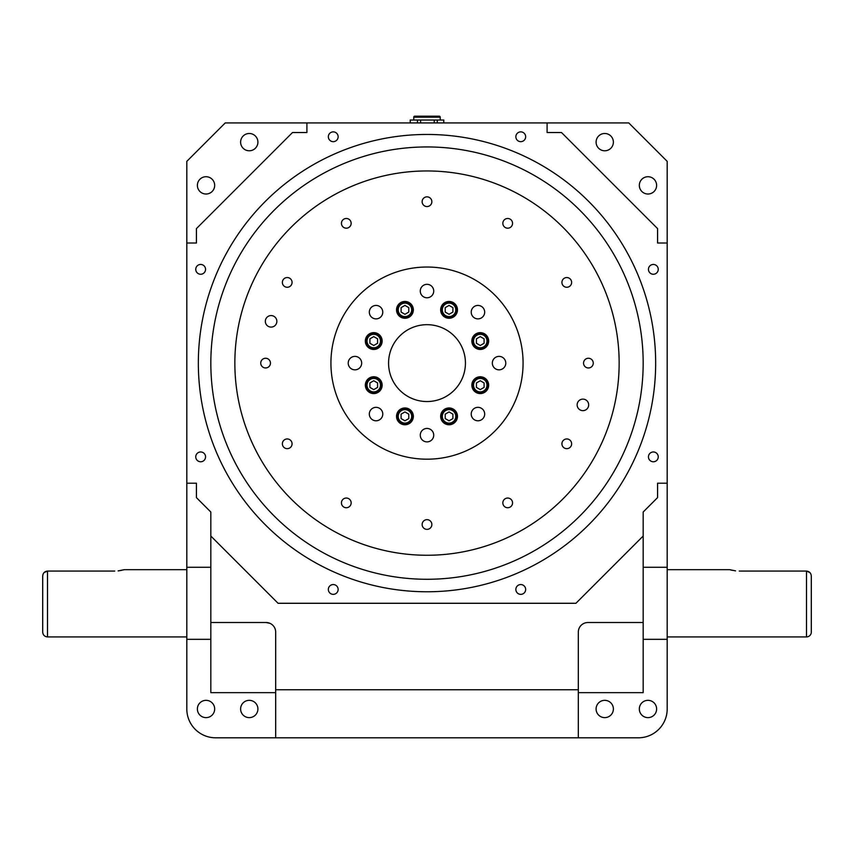 <?xml version="1.0" encoding="UTF-8"?>
<svg xmlns="http://www.w3.org/2000/svg" width="854" height="854" viewBox="0 0 854 854"><rect width="100%" height="100%" fill="white"/><g stroke="black" fill="none" stroke-linecap="round" stroke-linejoin="round"><path stroke-width="1.28" d="M440.205 117.158A0.961 0.961 0 0 0 439.244 116.197L414.745 116.197A0.961 0.961 0 0 0 413.784 117.158L413.784 120.04M413.784 117.158L440.216 117.158L440.216 120.04M410.187 122.923L410.187 120.04L410.336 122.923M410.336 120.04L443.813 120.04L443.813 122.923M443.76 120.04L443.76 122.923M437.291 120.04L437.291 122.923M434.248 120.04L434.248 122.923M420.627 120.04L420.627 122.923M417.478 120.04L417.478 122.923M186.812 569.671L124.364 569.671L118.119 570.899M735.55 570.867L729.636 569.671L667.187 569.671M276.856 321.339A5.764 5.764 0 0 1 271.092 327.103A5.764 5.764 0 0 1 265.327 321.339A5.764 5.764 0 0 1 271.092 315.574A5.764 5.764 0 0 1 276.856 321.339M588.673 404.881A5.764 5.764 0 0 1 582.908 410.646A5.764 5.764 0 0 1 577.144 404.881A5.764 5.764 0 0 1 582.908 399.117A5.764 5.764 0 0 1 588.673 404.881M431.857 201.704A4.857 4.857 0 0 1 427 206.561A4.857 4.857 0 0 1 422.143 201.704A4.857 4.857 0 0 1 427 196.847A4.857 4.857 0 0 1 431.857 201.704M480.258 333.37A7.686 7.686 0 0 1 487.944 341.056A7.686 7.686 0 0 1 480.258 348.742A7.686 7.686 0 0 1 472.572 341.056A7.686 7.686 0 0 1 480.258 333.37A7.686 7.686 0 0 0 472.572 341.056A7.686 7.686 0 0 0 480.258 348.742M449.055 408.682A7.686 7.686 0 0 1 456.741 416.368A7.686 7.686 0 0 1 449.055 424.054A7.686 7.686 0 0 1 441.369 416.368A7.686 7.686 0 0 1 449.055 408.682A7.686 7.686 0 0 0 441.369 416.368A7.686 7.686 0 0 0 449.055 424.054M480.258 377.479A7.686 7.686 0 0 1 487.944 385.165A7.686 7.686 0 0 1 480.258 392.851A7.686 7.686 0 0 1 472.572 385.165A7.686 7.686 0 0 1 480.258 377.479A7.686 7.686 0 0 0 472.572 385.165A7.686 7.686 0 0 0 480.258 392.851M404.945 408.682A7.686 7.686 0 0 1 412.631 416.368A7.686 7.686 0 0 1 404.945 424.054A7.686 7.686 0 0 1 397.259 416.368A7.686 7.686 0 0 1 404.945 408.682A7.686 7.686 0 0 0 397.259 416.368A7.686 7.686 0 0 0 404.945 424.054M373.742 377.479A7.686 7.686 0 0 1 381.428 385.165A7.686 7.686 0 0 1 373.742 392.851A7.686 7.686 0 0 1 366.056 385.165A7.686 7.686 0 0 1 373.742 377.479A7.686 7.686 0 0 0 366.056 385.165A7.686 7.686 0 0 0 373.742 392.851M373.742 333.37A7.686 7.686 0 0 1 381.428 341.056A7.686 7.686 0 0 1 373.742 348.742A7.686 7.686 0 0 1 366.056 341.056A7.686 7.686 0 0 1 373.742 333.37A7.686 7.686 0 0 1 381.428 341.056A7.686 7.686 0 0 1 373.742 348.742A7.686 7.686 0 0 1 366.056 341.056A7.686 7.686 0 0 1 373.742 333.37A7.686 7.686 0 0 0 366.056 341.056A7.686 7.686 0 0 0 373.742 348.742M404.945 302.167A7.686 7.686 0 0 1 412.631 309.853A7.686 7.686 0 0 1 404.945 317.539A7.686 7.686 0 0 1 397.259 309.853A7.686 7.686 0 0 1 404.945 302.167A7.686 7.686 0 0 0 397.259 309.853A7.686 7.686 0 0 0 404.945 317.539A7.686 7.686 0 0 1 397.259 309.853A7.686 7.686 0 0 1 404.945 302.167M449.055 302.167A7.686 7.686 0 0 1 456.741 309.853A7.686 7.686 0 0 1 449.055 317.539A7.686 7.686 0 0 1 441.369 309.853A7.686 7.686 0 0 1 449.055 302.167A7.686 7.686 0 0 0 441.369 309.853A7.686 7.686 0 0 0 449.055 317.539M427 170.96A192.15 192.15 0 0 1 619.15 363.11A192.15 192.15 0 0 1 427 555.26A192.15 192.15 0 0 1 234.85 363.11A192.15 192.15 0 0 1 427 170.96M210.831 567.269L186.812 567.269L186.812 483.204L196.42 483.204L196.42 497.615L210.831 512.026L210.831 536.045L278.084 603.298L575.916 603.298L643.169 536.045L643.169 512.026L657.58 497.615L657.58 483.204L667.187 483.204L667.187 243.016L657.58 243.016L657.58 228.605L561.505 132.53L547.094 132.53L547.094 122.923L628.757 122.923L667.187 161.353L667.187 243.016M210.831 639.326L186.812 639.326L186.812 567.269M643.169 639.326L667.187 639.326L667.187 567.269L643.169 567.269M200.658 264.452A4.9 4.9 0 0 0 195.758 269.352A4.9 4.9 0 0 0 200.658 274.251A4.9 4.9 0 0 0 205.558 269.352A4.9 4.9 0 0 0 200.658 264.452M333.241 131.868A4.9 4.9 0 0 0 328.342 136.768A4.9 4.9 0 0 0 333.241 141.668A4.9 4.9 0 0 0 338.141 136.768A4.9 4.9 0 0 0 333.241 131.868M520.759 131.868A4.9 4.9 0 0 0 515.859 136.768A4.9 4.9 0 0 0 520.759 141.668A4.9 4.9 0 0 0 525.658 136.768A4.9 4.9 0 0 0 520.759 131.868M653.342 264.452A4.9 4.9 0 0 0 648.442 269.352A4.9 4.9 0 0 0 653.342 274.251A4.9 4.9 0 0 0 658.242 269.352A4.9 4.9 0 0 0 653.342 264.452M653.342 451.969A4.9 4.9 0 0 0 648.442 456.869A4.9 4.9 0 0 0 653.342 461.768A4.9 4.9 0 0 0 658.242 456.869A4.9 4.9 0 0 0 653.342 451.969M520.759 584.552A4.9 4.9 0 0 0 515.859 589.452A4.9 4.9 0 0 0 520.759 594.352A4.9 4.9 0 0 0 525.658 589.452A4.9 4.9 0 0 0 520.759 584.552M333.241 584.552A4.9 4.9 0 0 0 328.342 589.452A4.9 4.9 0 0 0 333.241 594.352A4.9 4.9 0 0 0 338.141 589.452A4.9 4.9 0 0 0 333.241 584.552M200.658 451.969A4.9 4.9 0 0 0 195.758 456.869A4.9 4.9 0 0 0 200.658 461.768A4.9 4.9 0 0 0 205.558 456.869A4.9 4.9 0 0 0 200.658 451.969M427 579.279A216.169 216.169 0 0 0 643.169 363.11A216.169 216.169 0 0 0 427 146.941A216.169 216.169 0 0 0 210.831 363.11A216.169 216.169 0 0 0 427 579.279M427 591.769A228.658 228.658 0 0 0 655.659 363.11A228.658 228.658 0 0 0 427 134.452A228.658 228.658 0 0 0 198.341 363.11A228.658 228.658 0 0 0 427 591.769M275.682 692.647L210.831 692.647L210.831 536.045M667.187 639.326L667.187 708.98A28.822 28.822 0 0 1 638.365 737.803L275.682 737.803L275.682 632.12A9.607 9.607 0 0 0 266.074 622.513L269.949 623.324A9.607 9.607 0 0 0 266.074 622.513L210.831 622.513M274.913 628.341L274.764 628.032A9.607 9.607 0 0 1 275.682 632.12M643.169 536.045L643.169 692.647L578.318 692.647M584.051 623.324L583.762 623.463A9.607 9.607 0 0 1 587.926 622.513L643.169 622.513M427 324.68A38.43 38.43 0 0 0 388.57 363.11A38.43 38.43 0 0 0 427 401.54A38.43 38.43 0 0 0 465.43 363.11A38.43 38.43 0 0 0 427 324.68M811.3 632.12L811.3 576.119L811.3 632.12A4.804 4.804 0 0 1 806.496 636.924L667.187 636.924M739.244 571.07L806.496 571.07C809.464 571.422 811.065 573.109 811.3 576.119M809.944 572.596L806.496 571.07L806.496 636.924M42.7 576.119L42.7 632.12L42.7 576.119C42.935 573.109 44.536 571.422 47.504 571.07L114.756 571.07M186.812 636.924L47.504 636.924C44.589 636.636 42.988 635.034 42.7 632.12M511.909 225.755A4.857 4.857 0 0 1 505.28 227.538A4.857 4.857 0 0 1 503.497 220.898A4.857 4.857 0 0 1 510.126 219.126A4.857 4.857 0 0 1 511.909 225.755M569.212 286.613A4.857 4.857 0 0 1 562.572 284.83A4.857 4.857 0 0 1 564.355 278.201A4.857 4.857 0 0 1 570.984 279.984A4.857 4.857 0 0 1 569.212 286.613M588.406 367.967A4.857 4.857 0 0 1 583.549 363.11A4.857 4.857 0 0 1 588.406 358.253A4.857 4.857 0 0 1 593.263 363.11A4.857 4.857 0 0 1 588.406 367.967M564.355 448.019A4.857 4.857 0 0 1 562.572 441.39A4.857 4.857 0 0 1 569.212 439.607A4.857 4.857 0 0 1 570.984 446.236A4.857 4.857 0 0 1 564.355 448.019M503.497 505.322A4.857 4.857 0 0 1 505.28 498.683A4.857 4.857 0 0 1 511.909 500.465A4.857 4.857 0 0 1 510.126 507.095A4.857 4.857 0 0 1 503.497 505.322M422.143 524.516A4.857 4.857 0 0 1 427 519.659A4.857 4.857 0 0 1 431.857 524.516A4.857 4.857 0 0 1 427 529.373A4.857 4.857 0 0 1 422.143 524.516M342.091 500.465A4.857 4.857 0 0 1 348.72 498.683A4.857 4.857 0 0 1 350.503 505.322A4.857 4.857 0 0 1 343.874 507.095A4.857 4.857 0 0 1 342.091 500.465M284.788 439.607A4.857 4.857 0 0 1 291.427 441.39A4.857 4.857 0 0 1 289.645 448.019A4.857 4.857 0 0 1 283.016 446.236A4.857 4.857 0 0 1 284.788 439.607M265.594 358.253A4.857 4.857 0 0 1 270.451 363.11A4.857 4.857 0 0 1 265.594 367.967A4.857 4.857 0 0 1 260.737 363.11A4.857 4.857 0 0 1 265.594 358.253M289.645 278.201A4.857 4.857 0 0 1 291.427 284.83A4.857 4.857 0 0 1 284.788 286.613A4.857 4.857 0 0 1 283.016 279.984A4.857 4.857 0 0 1 289.645 278.201M350.503 220.898A4.857 4.857 0 0 1 348.72 227.538A4.857 4.857 0 0 1 342.091 225.755A4.857 4.857 0 0 1 343.874 219.126A4.857 4.857 0 0 1 350.503 220.898M186.812 243.016L186.812 161.353L225.242 122.923L306.906 122.923L306.906 132.53L292.495 132.53L196.42 228.605L196.42 243.016L186.812 243.016L186.812 483.204M547.094 122.923L306.906 122.923M667.187 483.204L667.187 567.269M47.504 636.924L47.504 571.07L44.056 572.596M43.01 574.347L42.7 576.098M118.45 570.867L121.546 570.365M123.627 569.874L124.364 569.671M730.373 569.874L732.454 570.365M604.739 717.627A8.647 8.647 0 0 0 613.385 708.98A8.647 8.647 0 0 0 604.739 700.333A8.647 8.647 0 0 0 596.092 708.98A8.647 8.647 0 0 0 604.739 717.627M249.261 717.627A8.647 8.647 0 0 0 257.908 708.98A8.647 8.647 0 0 0 249.261 700.333A8.647 8.647 0 0 0 240.614 708.98A8.647 8.647 0 0 0 249.261 717.627M206.027 717.627A8.647 8.647 0 0 0 214.674 708.98A8.647 8.647 0 0 0 206.027 700.333A8.647 8.647 0 0 0 197.381 708.98A8.647 8.647 0 0 0 206.027 717.627M647.972 717.627A8.647 8.647 0 0 0 656.619 708.98A8.647 8.647 0 0 0 647.972 700.333A8.647 8.647 0 0 0 639.326 708.98A8.647 8.647 0 0 0 647.972 717.627M647.972 194.018A8.647 8.647 0 0 0 656.619 185.371A8.647 8.647 0 0 0 647.972 176.725A8.647 8.647 0 0 0 639.326 185.371A8.647 8.647 0 0 0 647.972 194.018M604.739 150.784A8.647 8.647 0 0 0 613.385 142.138A8.647 8.647 0 0 0 604.739 133.491A8.647 8.647 0 0 0 596.092 142.138A8.647 8.647 0 0 0 604.739 150.784M206.027 194.018A8.647 8.647 0 0 0 214.674 185.371A8.647 8.647 0 0 0 206.027 176.725A8.647 8.647 0 0 0 197.381 185.371A8.647 8.647 0 0 0 206.027 194.018M249.261 150.784A8.647 8.647 0 0 0 257.908 142.138A8.647 8.647 0 0 0 249.261 133.491A8.647 8.647 0 0 0 240.614 142.138A8.647 8.647 0 0 0 249.261 150.784M275.682 737.803L215.635 737.803A28.822 28.822 0 0 1 186.812 708.98L186.812 639.326M587.926 622.513A9.607 9.607 0 0 0 578.318 632.12L578.318 737.803M427 459.185A96.075 96.075 0 0 0 523.075 363.11A96.075 96.075 0 0 0 427 267.035A96.075 96.075 0 0 0 330.925 363.11A96.075 96.075 0 0 0 427 459.185M449.055 318.264A8.412 8.412 0 0 0 457.466 309.853A8.412 8.412 0 0 0 449.055 301.451A8.412 8.412 0 0 0 440.653 309.853A8.412 8.412 0 0 0 449.055 318.264M404.945 318.264A8.412 8.412 0 0 0 413.347 309.853A8.412 8.412 0 0 0 404.945 301.451A8.412 8.412 0 0 0 396.534 309.853A8.412 8.412 0 0 0 404.945 318.264M373.742 349.457A8.412 8.412 0 0 0 382.154 341.056A8.412 8.412 0 0 0 373.742 332.644A8.412 8.412 0 0 0 365.341 341.056A8.412 8.412 0 0 0 373.742 349.457M373.742 393.577A8.412 8.412 0 0 0 382.154 385.165A8.412 8.412 0 0 0 373.742 376.763A8.412 8.412 0 0 0 365.341 385.165A8.412 8.412 0 0 0 373.742 393.577M404.945 424.769A8.412 8.412 0 0 0 413.347 416.368A8.412 8.412 0 0 0 404.945 407.956A8.412 8.412 0 0 0 396.534 416.368A8.412 8.412 0 0 0 404.945 424.769M449.055 424.769A8.412 8.412 0 0 0 457.466 416.368A8.412 8.412 0 0 0 449.055 407.956A8.412 8.412 0 0 0 440.653 416.368A8.412 8.412 0 0 0 449.055 424.769M480.258 393.577A8.412 8.412 0 0 0 488.659 385.165A8.412 8.412 0 0 0 480.258 376.763A8.412 8.412 0 0 0 471.846 385.165A8.412 8.412 0 0 0 480.258 393.577M480.258 349.457A8.412 8.412 0 0 0 488.659 341.056A8.412 8.412 0 0 0 480.258 332.644A8.412 8.412 0 0 0 471.846 341.056A8.412 8.412 0 0 0 480.258 349.457M376.048 318.884A6.725 6.725 0 0 0 382.773 312.158A6.725 6.725 0 0 0 376.048 305.433A6.725 6.725 0 0 0 369.323 312.158A6.725 6.725 0 0 0 376.048 318.884M354.944 369.835A6.725 6.725 0 0 0 361.669 363.11A6.725 6.725 0 0 0 354.944 356.385A6.725 6.725 0 0 0 348.218 363.11A6.725 6.725 0 0 0 354.944 369.835M376.048 420.787A6.725 6.725 0 0 0 382.773 414.062A6.725 6.725 0 0 0 376.048 407.337A6.725 6.725 0 0 0 369.323 414.062A6.725 6.725 0 0 0 376.048 420.787M427 441.892A6.725 6.725 0 0 0 433.725 435.166A6.725 6.725 0 0 0 427 428.441A6.725 6.725 0 0 0 420.275 435.166A6.725 6.725 0 0 0 427 441.892M477.952 420.787A6.725 6.725 0 0 0 484.677 414.062A6.725 6.725 0 0 0 477.952 407.337A6.725 6.725 0 0 0 471.227 414.062A6.725 6.725 0 0 0 477.952 420.787M499.056 369.835A6.725 6.725 0 0 0 505.781 363.11A6.725 6.725 0 0 0 499.056 356.385A6.725 6.725 0 0 0 492.331 363.11A6.725 6.725 0 0 0 499.056 369.835M477.952 318.884A6.725 6.725 0 0 0 484.677 312.158A6.725 6.725 0 0 0 477.952 305.433A6.725 6.725 0 0 0 471.227 312.158A6.725 6.725 0 0 0 477.952 318.884M427 297.779A6.725 6.725 0 0 0 433.725 291.054A6.725 6.725 0 0 0 427 284.329A6.725 6.725 0 0 0 420.275 291.054A6.725 6.725 0 0 0 427 297.779M452.898 307.632L449.055 305.412L445.212 307.632L445.212 312.073L449.055 314.293L452.898 312.073L452.898 307.632M408.788 307.632L404.945 305.412L401.102 307.632L401.102 312.073L404.945 314.293L408.788 312.073L408.788 307.632M377.585 338.835L373.742 336.615L369.899 338.835L369.899 343.265L373.742 345.486L377.585 343.265L377.585 338.835M377.585 382.955L373.742 380.735L369.899 382.955L369.899 387.385L373.742 389.605L377.585 387.385L377.585 382.955M408.788 414.147L404.945 411.927L401.102 414.147L401.102 418.588L404.945 420.808L408.788 418.588L408.788 414.147M484.101 382.955L480.258 380.735L476.415 382.955L476.415 387.385L480.258 389.605L484.101 387.385L484.101 382.955M452.898 414.147L449.055 411.927L445.212 414.147L445.212 418.588L449.055 420.808L452.898 418.588L452.898 414.147M484.101 338.835L480.258 336.615L476.415 338.835L476.415 343.265L480.258 345.486L484.101 343.265L484.101 338.835M480.258 347.781A6.725 6.725 0 0 0 486.983 341.056A6.725 6.725 0 0 0 480.258 334.33A6.725 6.725 0 0 0 473.532 341.056A6.725 6.725 0 0 0 480.258 347.781M449.055 423.093A6.725 6.725 0 0 0 455.78 416.368A6.725 6.725 0 0 0 449.055 409.642A6.725 6.725 0 0 0 442.329 416.368A6.725 6.725 0 0 0 449.055 423.093M480.258 391.89A6.725 6.725 0 0 0 486.983 385.165A6.725 6.725 0 0 0 480.258 378.439A6.725 6.725 0 0 0 473.532 385.165A6.725 6.725 0 0 0 480.258 391.89M404.945 423.093A6.725 6.725 0 0 0 411.671 416.368A6.725 6.725 0 0 0 404.945 409.642A6.725 6.725 0 0 0 398.22 416.368A6.725 6.725 0 0 0 404.945 423.093M373.742 391.89A6.725 6.725 0 0 0 380.468 385.165A6.725 6.725 0 0 0 373.742 378.439A6.725 6.725 0 0 0 367.017 385.165A6.725 6.725 0 0 0 373.742 391.89M373.742 347.781A6.725 6.725 0 0 0 380.468 341.056A6.725 6.725 0 0 0 373.742 334.33A6.725 6.725 0 0 0 367.017 341.056A6.725 6.725 0 0 0 373.742 347.781M404.945 316.578A6.725 6.725 0 0 0 411.671 309.853A6.725 6.725 0 0 0 404.945 303.127A6.725 6.725 0 0 0 398.22 309.853A6.725 6.725 0 0 0 404.945 316.578M449.055 316.578A6.725 6.725 0 0 0 455.78 309.853A6.725 6.725 0 0 0 449.055 303.127A6.725 6.725 0 0 0 442.329 309.853A6.725 6.725 0 0 0 449.055 316.578M275.682 689.765L578.318 689.765"/></g></svg>
